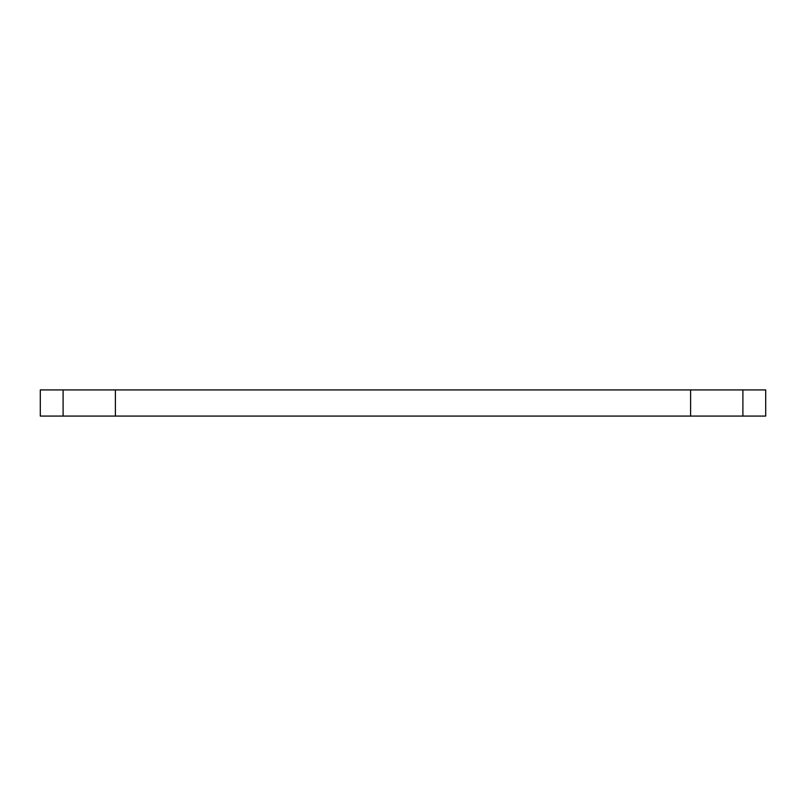 <?xml version="1.0" encoding="UTF-8"?>
<svg xmlns="http://www.w3.org/2000/svg" width="806" height="806" viewBox="0 0 806 806"><rect width="100%" height="100%" fill="white"/><g stroke="black" fill="none" stroke-linecap="round" stroke-linejoin="round"><path stroke-width="1.21" d="M115.389 389.923L115.389 416.077L40.3 416.077L40.3 389.923L765.7 389.923L765.7 416.077L690.611 416.077L690.611 389.923M115.389 416.077L690.611 416.077M63.1 389.923L63.1 416.077M742.9 389.923L742.9 416.077"/></g></svg>
